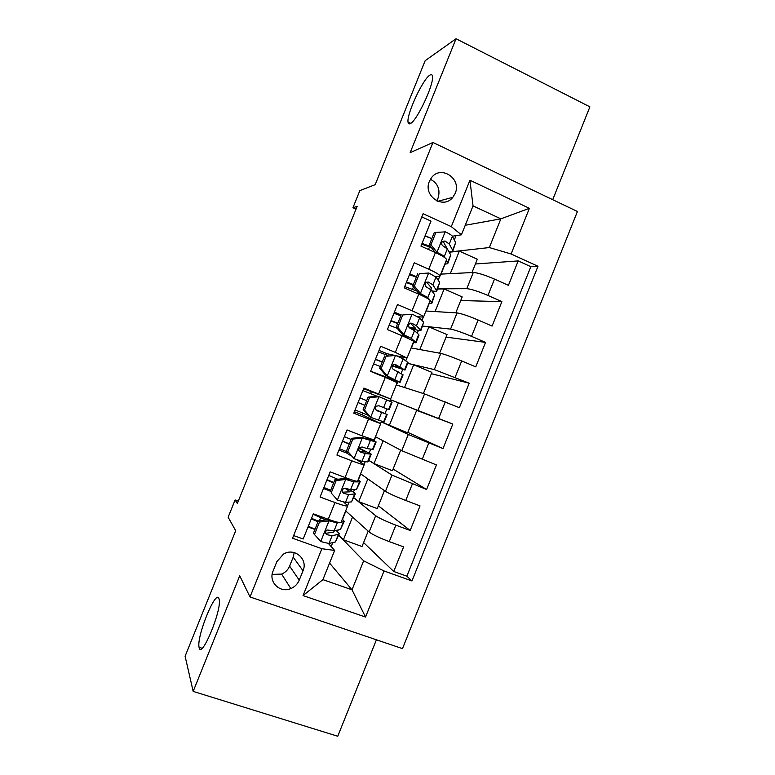 <?xml version="1.0" encoding="UTF-8"?>
<svg xmlns="http://www.w3.org/2000/svg" width="775" height="775" viewBox="0 0 775 775"><rect width="100%" height="100%" fill="white"/><g stroke="black" fill="none" stroke-linecap="round" stroke-linejoin="round"><path stroke-width="1.16" d="M410.333 123.583C408.987 124.281 408.222 123.767 408.028 122.053C406.584 114.206 422.85 79.108 429.834 75.165C431.394 74.168 432.276 74.623 432.489 76.541C433.981 84.63 416.659 121.229 410.333 123.583M199.156 647.667L199.068 647.29C196.356 636.663 215.934 588.671 218.938 598.571L219.16 599.385C222.008 609.964 201.422 659.612 199.156 647.667M429.398 181.331C422.762 195.939 443.348 209.841 452.823 197.325L455.187 193.372C461.958 178.589 440.646 164.571 431.355 177.882L429.398 181.331M436.606 200.812L438.069 198.09C440.5 189.652 437.952 183.365 430.435 179.248M552.711 199.688L589.901 106.853L456.039 38.75L425.146 60.712L375.177 184.673L359.842 190.621L352.935 207.748L356.025 209.134M402.487 648.636L577.433 211.498L432.954 142.474L250.015 596.963L402.487 648.636M250.015 596.963L239.727 575.796L193.169 691.387L337.764 736.25L376.398 639.801M193.169 691.387L185.099 656.251L235.697 530.71L228.141 517.225L235.096 499.962L237.353 503.479L357.149 206.353L352.935 207.748M421.813 216.922L431.007 221.117L420.961 246.121L435.424 252.602L428.749 269.216C436.548 272.771 440.278 275.106 439.938 276.21L435.492 276.588M428.749 269.216L414.247 262.793L404.192 287.816L418.733 294.151L412.048 310.775C419.895 314.224 423.722 316.326 423.508 317.101L417.715 316.762M412.048 310.775L397.478 304.507L387.403 329.569L402.022 335.74L395.327 352.383L407.069 358.031L396.587 355.812M395.327 352.383L380.68 346.28L370.595 371.361L385.282 377.377L378.588 394.039L390.61 399.009L363.62 388.701M378.588 394.039L363.863 388.091L353.768 413.201L368.532 419.052L361.828 435.744L374.122 440.035L380.709 423.644L368.532 419.052M361.828 435.744L347.035 429.951L336.922 455.09L351.763 460.786L345.049 477.487C353.1 480.481 357.294 481.682 357.633 481.101L364.192 464.767M345.049 477.487L330.179 471.859L320.065 497.027L334.974 502.558C343.054 505.484 347.307 506.55 347.723 505.765L343.809 502.152M345.669 510.87L369.142 531.989C372.649 534.643 379.353 537.85 389.244 541.618L403.61 546.879L393.739 571.485L363.601 542.577M353.72 497.744L375.672 515.724C379.246 518.213 385.969 521.362 395.851 525.159L410.178 530.478L378.355 505.804M410.178 530.478L420.031 505.891L405.742 500.476C395.88 496.649 389.118 493.597 385.466 491.331L360.569 473.777M375.458 436.722L401.76 450.711L436.441 464.942L426.599 489.509L393.099 469.069M389.951 401.227L390.174 399.648L452.823 424.051L443 448.58L407.824 432.363M452.823 424.051L416.659 410.363M396.267 384.904L424.555 393.913L459.381 407.708L469.195 383.199L431.365 373.715M411.118 347.936L440.81 353.4C444.976 354.388 451.932 356.897 461.697 360.937L475.743 366.866L485.547 342.395L446.051 337.106M425.959 311.007L457.047 312.926C461.358 313.536 468.381 315.9 478.107 319.998L492.086 326.081L501.89 301.63L460.728 300.535M393.671 355.163L386.628 353.623M380.719 423.615L362.061 414.732M351.763 460.786C359.794 463.818 363.95 465.116 364.231 464.671L357.023 459.798M351.24 455.981L346.687 452.978M299.237 580.155L303.015 570.768C308.295 559.201 294.539 547.257 283.553 554.038L276.869 561.604L273.071 571.059C268.16 581.928 280.027 593.524 290.838 588.564C294.781 586.878 297.571 584.079 299.237 580.155L289.608 566.099L293.202 557.167L294.19 552.575M465.242 225.263L500.853 218.841L473.031 205.879L461.406 234.815L451.302 226.629L423.102 213.726L292.562 538.228L321.877 548.719L334.645 550.434L328.455 543.556M451.302 226.629L469.941 180.236L529.403 208.32L511.093 253.977L537.986 266.271L411.971 580.959L384.022 570.962L365.548 617.065L303.054 595.568L321.877 548.719M437.633 288.852L466.782 288.668C471.19 289.056 478.243 291.313 487.95 295.449L501.89 301.63M440.781 274.118L473.273 272.5L466.782 288.668M438.156 280.192L439.706 276.346M422.685 326.062L450.556 329.113C454.809 329.869 461.803 332.291 471.549 336.369L485.547 342.395M421.988 320.443L423.305 317.169M407.718 363.32L434.31 369.597L469.195 383.199M405.8 360.743L406.885 358.04M390.174 399.648L390.445 398.96M380.573 423.528L381.252 421.842L408.28 434.475L401.76 450.711M368.745 460.36L391.985 475.075L385.466 491.331M364.114 464.516L365.257 461.668M347.626 505.552L349.012 502.113M393.739 571.485L406.865 576.193L530.836 266.677L518.204 260.913L475.395 263.994M473.273 272.5C477.729 272.742 484.811 274.941 494.508 279.097L508.419 285.336L518.204 260.913M443 448.58L408.28 434.475M426.599 489.509L391.985 475.075M293.628 535.583L303.18 539.003L313.313 513.806L328.251 519.279C336.35 522.166 340.642 523.135 341.116 522.214L347.655 505.939M461.406 234.815L452.368 236.22M334.645 550.434L322.913 579.632L352.015 589.814L363.64 560.829L384.022 570.962M329.569 563.067L352.015 589.814L365.548 617.065M338.694 535.167L363.64 560.829M331.157 546.549L332.746 542.607M456.039 38.75L410.14 152.685L432.954 142.474M238.303 501.125L235.096 499.962M452.368 251.691L489.325 247.554L500.853 218.841L529.403 208.32M454.305 239.988L456.049 235.648M337.609 531.514L338.239 529.955M342.511 519.308L345.844 511.025M353.429 492.144L354.466 489.558M358.321 479.948L360.753 473.903M369.229 452.813L370.683 449.2M374.122 440.636L375.652 436.829M389.273 425.562L398.437 402.767L416.737 410.159L407.631 432.847L381.252 421.842M381.61 421.978L381.852 421.377M385.01 413.53L386.87 408.88M396.48 384.972L397.778 381.736M401.111 373.443L402.661 369.578M411.341 347.975L413.53 342.521M417.27 333.211L418.413 330.373M426.182 311.017L429.263 303.345M433.419 293.018L434.145 291.216M441.014 274.098L444.986 264.217M449.539 252.873L449.645 252.088M314.912 529.451L308.024 526.961M319.445 520.742L320.743 517.516M406.865 576.193L411.971 580.959M368.193 531.137L362.012 546.52L343.412 539.778L338.762 535.002M343.412 539.778L352.538 517.051M336.05 479.454L336.369 478.64M330.344 491.069L323.485 488.502M384.448 490.614L377.241 508.594L358.718 501.667L353.768 497.627M358.718 501.667L367.854 478.911M400.694 450.139L392.441 470.706L374.005 463.595L368.774 460.282M374.005 463.595L383.15 440.81M347.142 451.844L346.657 453.055L338.937 450.081M398.437 402.767L390.522 399.793M362.748 413.036L362.051 414.761L354.369 411.709M370.537 393.642L371.283 391.792M404.55 387.539L413.685 364.793L407.698 363.378M423.402 393.545L431.898 372.368L413.685 364.793M390.61 398.999L397.188 382.608L385.282 377.377M386.115 354.902L386.657 353.555L379.023 350.387M419.808 349.535L428.914 326.866L422.637 326.178M439.609 353.177L447.049 334.616L428.914 326.866M407.098 357.943L413.647 341.649C413.772 341.087 409.897 339.111 402.022 335.74M401.14 314.979L394.417 312.112M435.056 311.569L444.133 288.968L437.565 289.007M455.787 312.848L462.181 296.903L444.133 288.968M423.576 316.946L430.077 300.739C430.348 299.828 426.56 297.639 418.733 294.151M416.485 276.811L409.791 273.875M412.407 289.511L413.453 286.905M450.285 273.643L459.333 251.11L451.544 251.982M450.575 252.088L449.829 252.175M471.956 272.567L477.303 259.228L459.333 251.11M530.836 266.677L537.986 266.271M511.093 253.977L489.325 247.554M440.026 275.987L446.497 259.867C446.894 258.627 443.203 256.205 435.424 252.602M430.89 238.264L425.155 235.678M428.488 249.492L429.476 247.031M322.913 579.632L303.054 595.568M469.941 180.236L473.031 205.879M272.161 574.401L281.616 574.081C285.365 572.493 288.029 569.828 289.608 566.099M319.484 522.059L318.36 520.877L328.087 519.696L329.259 520.868L319.484 522.059L314.476 534.527L320.927 541.599L328.968 543.507L335.401 541.958L339.15 534.033M315.028 529.18L308.295 526.283M328.087 519.696L332.291 520.684M329.259 520.868L337.232 522.951L339.634 522.553M341.097 522.311L344.255 521.304L342.337 519.173M318.36 520.877L313.381 533.278L314.476 534.527M344.119 521.662L340.39 529.538L334.093 530.759L326.982 529.993C325.035 531.824 325.045 533.394 327.011 534.702L332.107 535.699L338.462 534.343L339.305 533.636L336.069 530.381M318.254 521.149L311.511 518.291M311.259 518.901L317.992 521.788M333.763 530.788L334.141 531.563L333.415 532.163L325.733 533.316L327.011 534.702M325.897 519.957L313.139 514.242M336.176 480.548L334.965 479.57L344.642 478.485L345.902 479.444L336.176 480.548L331.167 492.997L337.58 500.156L345.485 502.403L351.492 501.909L355.173 494.15M337.58 500.156L331.167 492.997M330.654 490.304L323.902 487.456M344.642 478.485L351.278 479.715M345.902 479.444L353.739 481.866L359.532 481.895L360.23 481.556L358.137 479.832M334.965 479.57L329.985 491.96M360.133 481.788L356.481 489.5L350.6 489.664L345.64 488.357L343.422 488.696C341.688 490.536 341.756 492.077 343.645 493.317L348.624 494.595L355.279 493.878C355.057 493.065 352.702 491.495 348.217 489.17M333.802 482.476L327.04 479.667M326.866 480.083L333.618 482.922M344.894 488.231L350.116 491.805L342.405 492.202M337.774 479.26L328.745 475.433M352.848 439.076L351.55 438.321L361.189 437.313L362.535 438.069L352.848 439.076L347.849 451.515L354.214 458.752L361.983 461.338L367.563 461.9L368.202 461.697L371.177 454.305M354.214 458.752L347.849 451.515M347.859 452.145L339.498 448.677M361.189 437.313L370.508 439.822L367.708 437.991M362.535 438.069L375.594 441.905L371.332 439.289M351.55 438.321L346.58 450.692M376.127 441.963L373.143 449.393L367.098 448.618L362.245 447.02L359.9 447.427C358.321 449.267 358.447 450.788 360.259 451.98L365.122 453.54L371.235 454.16L359.251 448.105M349.331 443.852L342.56 441.082M342.463 441.304L349.234 444.094M359.087 448.386L366.071 452.087L359.251 451.215M351.104 439.435L344.332 436.654M369.501 397.653L368.115 397.11L377.716 396.19L379.14 396.732L369.501 397.653L364.502 410.082L370.838 417.396L384.138 422.017L387.161 414.499L375.73 409.694M370.838 417.396L369.297 416.572L363.155 409.471L364.502 410.082M368.164 415.264L355.086 409.927M379.14 396.732L392.102 402.186L389.079 409.723L378.839 405.732L376.388 406.197C374.945 408.028 375.1 409.52 376.844 410.682L387.171 414.48M377.086 396.257L362.865 390.571M368.115 397.11L363.155 409.471M364.841 405.267L358.06 402.535M358.04 402.574L364.822 405.306M375.778 409.772L382.017 412.407L376.379 410.421M366.691 400.656L359.91 397.924M386.134 356.277L395.734 355.454L386.134 356.277L381.145 368.687L387.442 376.088L400.065 382.375L370.605 371.341M387.442 376.088L394.911 380.302L370.653 371.225M395.734 355.454L403.155 358.873L408.018 362.564L405.044 369.975M388.091 355.647L378.423 351.879M384.671 355.948L379.702 368.29L381.145 368.687M385.969 375.652L379.702 368.29M392.208 365.926L404.996 370.092L395.415 364.483L392.877 364.996C391.559 366.808 391.733 368.29 393.419 369.433L403.087 374.848L400.094 382.298M375.4 359.406L382.191 362.099M373.608 363.872L380.399 366.556M394.301 364.327L399.842 368.018L392.324 365.693M382.269 361.915L375.468 359.232M402.748 314.95L412.31 314.204L402.748 314.95L397.769 327.341L404.027 334.819L411.37 338.413L415.671 342.124L415.972 342.773L413.317 342.472M404.027 334.819L402.467 334.597L409.055 338.869M412.31 314.204L419.585 317.963L423.683 322.197L420.999 330.266M400.782 315.861L393.962 313.236M401.198 314.824L396.238 327.157L397.769 327.341M402.467 334.597L396.238 327.157M409.326 327.767C416.107 330.005 419.972 330.915 420.903 330.508L416.466 325.733L411.961 323.291L409.374 323.824C408.144 325.626 408.347 327.089 409.975 328.232L414.489 330.644L418.713 334.548L418.994 335.255L416.049 342.569M390.862 320.947L397.672 323.601M389.147 325.209L397.217 328.319M410.401 323.204L415.749 328.435L408.803 327.011M397.827 323.214L391.017 320.579M419.343 273.662L428.866 273.013L419.343 273.662L414.363 286.043L420.583 293.609L427.8 297.532L431.675 302.279L431.859 303.219L429.05 303.316M420.583 293.609L418.955 293.589L422.985 296.089M428.866 273.013L436.005 277.101L439.677 282.381L436.926 290.596M416.32 277.208L409.491 274.631M417.715 273.749L412.765 286.072L414.363 286.043M418.955 293.589L412.765 286.072M431.733 290.828C434.562 291.39 436.248 291.429 436.78 290.964L432.886 284.861L428.498 282.139L425.863 282.691C424.71 284.483 424.933 285.936 426.521 287.07L430.919 289.763L434.717 294.713L431.995 302.889M406.313 282.526L413.133 285.142M404.676 286.595L416.843 291.022M428.498 282.139L426.647 282.187L431.501 288.019L431.636 288.891L430.222 289.153M413.375 284.551L406.546 281.964M452.842 250.974L455.652 242.604L452.406 236.288C451.718 235.203 449.384 233.73 445.402 231.861L435.918 232.422L430.948 244.793L437.129 252.427C441.13 254.268 443.484 255.692 444.201 256.69L444.753 257.6M437.129 252.427L435.463 252.621M446.342 260.264L447.737 263.694L444.753 264.207M443.901 241.965L442.312 241.635M431.849 238.593L425 236.065M435.918 232.422L434.203 232.723L429.263 245.026L430.948 244.793M435.376 252.582L429.263 245.026M449.083 252.059L452.648 251.458L452.619 250.151L449.287 244.038L445.024 241.025L442.351 241.597C441.256 243.369 441.488 244.822 443.038 245.956L447.32 248.93L450.701 254.927L447.911 263.248M421.745 244.144L431.433 247.709M445.024 241.025L443.077 241.306L447.543 249.337M430.406 246.44L422.055 243.389M457.047 312.926L450.556 329.113M440.81 353.4L434.31 369.597M424.555 393.913L418.045 410.13M375.672 515.724L369.142 531.989M395.851 525.159L389.244 541.618M494.508 279.097L487.95 295.449M478.107 319.998L471.549 336.369M461.697 360.937L455.119 377.328M445.257 401.925L438.679 418.335M428.808 442.961L422.22 459.381M412.339 484.036L405.742 500.476M334.974 502.558L328.251 519.279M293.202 557.167L303.015 570.768M329.007 520.907L320.763 541.425M338.462 534.343L335.401 541.958M343.451 521.933L340.39 529.538M332.107 535.699L328.968 543.507M337.232 522.951L334.093 530.759M345.66 479.473L337.425 499.972M354.543 494.305L351.492 501.909M359.532 481.895L356.481 489.5M348.624 494.595L345.485 502.403M353.739 481.866L350.6 489.664M342.472 492.338L343.645 493.317M362.293 438.098L354.059 458.577M370.615 454.295L367.563 461.9M375.594 441.905L372.543 449.5M365.122 453.54L361.983 461.338M370.227 440.82L367.098 448.618M359.532 451.525L360.259 451.98M378.897 396.761L370.683 417.212M386.667 414.344L383.615 421.929M391.637 401.963L388.595 409.549M381.591 412.532L378.462 420.321M386.696 399.823L383.567 407.611M395.492 355.473L387.287 375.904M402.7 374.422L399.658 382.007M407.669 362.061L404.627 369.636M398.05 371.564L394.93 379.343M403.155 358.873L400.026 366.653M394.756 364.318L395.415 364.483M412.067 314.224L403.872 334.635M418.713 334.548L415.671 342.124M423.683 322.197L420.641 329.762M414.489 330.644L411.37 338.413M419.585 317.963L416.466 325.733M410.614 323.146L411.961 323.291M428.623 273.032L420.438 293.415M434.717 294.713L431.675 302.279M439.677 282.381L436.635 289.937M430.919 289.763L427.8 297.532M436.005 277.101L432.886 284.861M445.16 231.88L436.984 252.243M450.701 254.927L447.669 262.483M455.652 242.604L452.619 250.151M447.32 248.93L444.201 256.69M452.406 236.288L449.287 244.038M408.028 122.053L410.721 123.341M199.068 647.29L202.072 648.249M437.798 201.326L452.823 197.325M281.616 574.081L290.838 588.564"/></g></svg>
